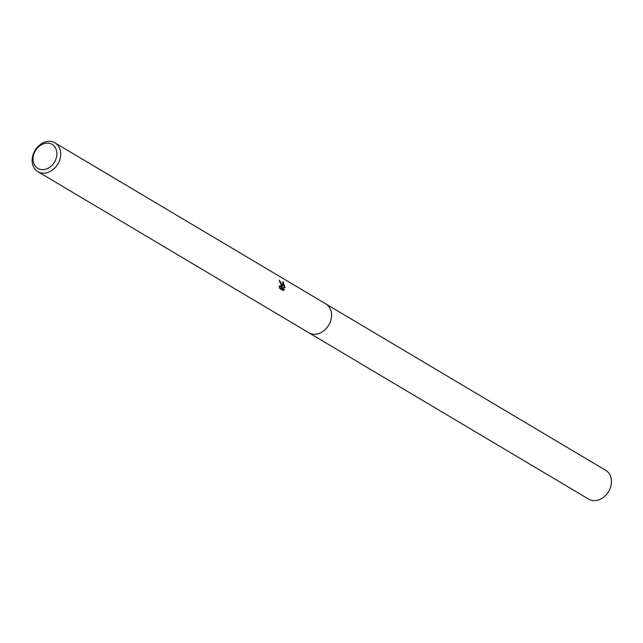 <?xml version="1.0" encoding="UTF-8"?>
<svg xmlns="http://www.w3.org/2000/svg" width="643" height="643" viewBox="0 0 643 643"><rect width="100%" height="100%" fill="white"/><g stroke="black" fill="none" stroke-linecap="round" stroke-linejoin="round"><path stroke-width="0.96" d="M325.462 303.689A16.758 13.326 120.7 0 1 325.856 303.906A16.742 13.318 120.7 0 1 331.563 314.323A16.742 13.318 120.7 0 1 324.024 330.574A16.742 13.318 120.7 0 1 308.728 332.696A16.758 13.326 120.7 0 1 308.351 332.471M325.575 303.753A16.75 13.326 120.7 0 1 331.571 314.323A16.75 13.326 120.7 0 1 323.879 330.703A16.75 13.326 120.7 0 1 308.463 332.544M282.14 284.937L281.988 286.85L282.55 285.187L282.96 281.546L285.066 287.67L281.666 287.799L284.455 289.454L283.25 290.612L279.809 288.562L279.142 286.014L280.372 286.754L281.216 284.391L279.641 281.682A16.742 13.318 -59.3 0 0 279.287 280.139L282.14 284.937M60.699 153.275A16.742 13.318 120.7 0 1 53.16 169.527A16.742 13.318 120.7 0 1 37.865 171.649A16.742 13.318 120.7 0 1 32.15 161.24A16.742 13.318 120.7 0 1 39.689 144.988A16.742 13.318 120.7 0 1 54.985 142.867A16.742 13.318 120.7 0 1 60.699 153.275M56.865 153.074A13.953 11.1 120.7 0 1 45.597 169.238A13.953 11.1 120.7 0 1 33.074 159.713A13.953 11.1 120.7 0 1 44.343 143.55A13.953 11.1 120.7 0 1 56.865 153.074M281.232 284.503L281.184 287.075L281.988 286.85M280.276 282.261L279.576 281.321M280.372 286.754L279.343 287.011M282.992 290.451L283.643 289.68L280.854 288.024L281.666 287.799M284.294 287.694L282.96 282.928M283.643 289.68L284.455 289.454M308.728 332.712A16.758 13.326 120.7 0 0 318.044 333.733A16.758 13.326 120.7 0 0 330.976 319.812A16.758 13.326 120.7 0 0 325.856 303.906L605.73 470.33A16.742 13.318 120.7 0 1 610.85 486.221A16.742 13.318 120.7 0 1 597.926 500.133A16.742 13.318 120.7 0 1 588.61 499.113L37.865 171.649M325.84 303.914L54.985 142.867"/></g></svg>
